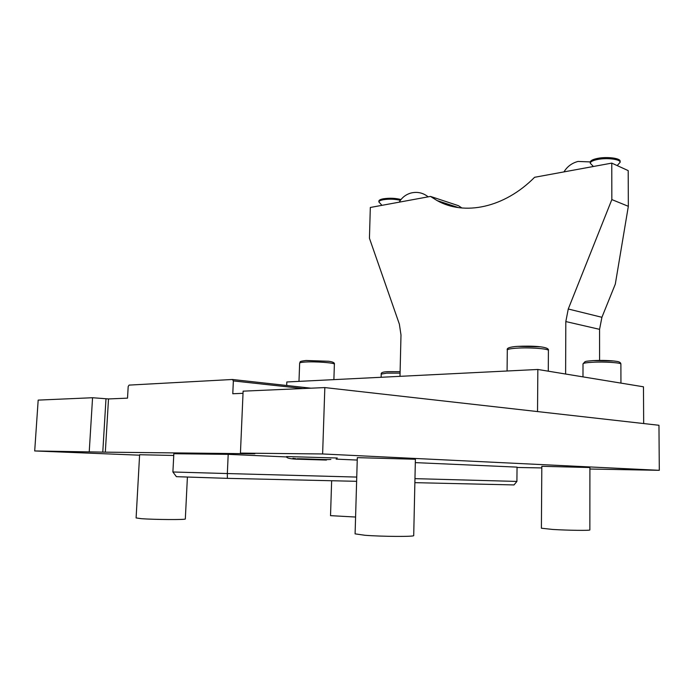 <?xml version="1.0" encoding="UTF-8"?>
<svg xmlns="http://www.w3.org/2000/svg" width="694" height="694" viewBox="0 0 694 694"><rect width="100%" height="100%" fill="white"/><g stroke="black" fill="none" stroke-linecap="round" stroke-linejoin="round"><path stroke-width="1.04" d="M173.752 455.464L139.615 454.726L136.102 517.932L141.125 518.652C154.094 519.685 186.565 519.884 185.324 518.947L187.406 477.038M541.797 467.93L517.039 467.47M302.992 388.536L233.358 380.911L232.429 379.488L129.084 385.101L128.19 386.489L127.523 398.148L108.507 398.937L105.323 452.158L34.7 450.953L139.589 455.186M105.323 452.158L254.819 453.781L240.436 453.104L243.117 391.156L324.835 387.582L658.962 425.275L659.3 470.315L589.909 469.023M324.835 387.582L322.623 453.963L240.436 453.104M322.623 453.963L659.3 470.315M228.196 454.353L227.337 473.551L172.901 471.989L173.838 453.72L228.196 454.353L286.891 456.947M336.139 459.124L357.245 460.061M415.316 462.62L517.047 467.123L516.909 481.428L414.969 478.652M415.394 459.246L357.315 457.641L355.094 533.868L364.94 535.274C382.481 536.653 414.969 536.818 413.711 535.551L415.394 459.246M589.909 467.53L541.814 466.299L541.398 528.221L552.684 529.444C567.831 530.398 590.689 530.684 589.857 529.921L589.909 467.53M326.44 460.053L295.713 459.142C289.224 458.743 286.197 457.884 286.631 456.557L337.284 458.005M34.7 450.953L38.179 400.108L92.562 397.731L108.507 398.937M286.691 385.491L286.822 381.978L537.841 369.468L537.529 411.577M233.358 380.911L232.785 393.75L243.03 393.316M643.676 423.548L643.468 386.801L537.841 369.468M399.996 376.339L400.993 335.002L399.38 324.185L369.442 238.268L370.318 207.471L430.48 196.419L458.396 205.667L461.952 208.009M599.573 360.403L599.564 329.338L565.818 321.565L568.265 309.004L611.839 199.586L628.339 206.309L615.309 284.115L601.915 317.297L599.564 329.338M311.025 388.189L232.429 379.488M89.248 451.525L92.562 397.731M565.619 374.031L565.818 321.565M430.48 196.419L437.064 200.557C464.208 215.947 504.208 208.009 534.597 177.291L611.77 163.116L628.2 170.611L628.339 206.309M611.77 163.116L611.839 199.586M617.183 165.588L620.124 162.301C620.583 159.29 607.077 157.547 597.707 159.447C592.91 160.418 590.421 161.667 590.238 163.203L593.387 166.499M590.238 163.203L590.247 162.144C590.421 160.6 592.91 159.342 597.707 158.371C607.068 156.462 620.575 158.215 620.124 161.234L620.124 162.301M400.403 200.306C394.886 199.022 389.169 198.831 383.253 199.733C380.433 200.288 378.976 201.026 378.881 201.945L381.943 205.337M378.881 201.945L378.907 201.026C379.002 200.106 380.459 199.369 383.279 198.805C389.56 197.868 395.459 198.12 400.985 199.542M356.751 477.073L227.337 473.551L227.363 478.348L176.397 476.674L172.901 471.989M516.909 481.428L514.002 484.933L414.873 482.66M356.629 481.315L227.363 478.348M355.588 517.039L330.526 515.651L331.645 480.742M105.982 398.859L102.781 452.089M601.915 317.297L568.265 309.004M381.145 377.276L381.223 374.092L386.844 373.12L400.074 373.129M387.937 371.654L400.108 371.672L387.668 371.672C382.993 371.845 380.85 372.652 381.223 374.092M298.984 381.37L299.652 363.118C299.739 362.641 301.456 362.294 304.822 362.06C314.946 361.305 335.185 362.815 334.378 364.246L333.883 379.627M306.115 360.481L328.609 361.27M582.986 376.877L583.012 363.873C583.229 363.153 586.361 362.615 592.39 362.268C604.266 361.574 621.486 362.71 620.887 364.116L620.939 383.105M593.353 360.585L614.121 361.001M507.071 371.004L507.305 350.036C507.488 349.221 510.506 348.605 516.353 348.197C529.14 347.26 549.145 348.726 548.407 350.513L548.286 371.186M517.533 346.367L540.314 346.809M437.064 200.557L458.517 207.619M590.264 161.919L578.024 161.442C571.908 163.064 567.215 166.551 563.953 171.904M428.163 196.844C423.106 192.811 417.415 191.527 411.091 192.993C405.895 194.45 401.939 197.504 399.215 202.162M299.652 363.118C300.832 361.461 298.325 361.574 305.759 360.507L328.774 361.296C332.999 361.86 334.872 362.841 334.378 364.246M583.012 363.873L584.999 361.687C586.577 361.401 584.261 361.331 593.118 360.594C602.626 360.186 610.581 360.455 616.975 361.418C619.577 361.817 620.878 362.719 620.887 364.116M507.305 350.036C506.386 348.154 509.691 346.939 517.204 346.384C530.823 345.707 549.978 346.271 548.407 350.513M292.946 458.292L295.887 458.717M297.136 458.751C306.575 458.751 328.201 460.044 330.873 459.376"/></g></svg>
